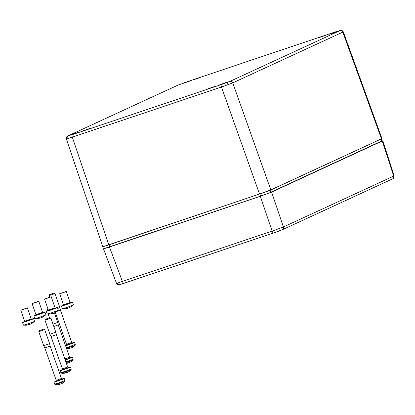 <?xml version="1.0" encoding="UTF-8"?>
<svg xmlns="http://www.w3.org/2000/svg" width="415" height="415" viewBox="0 0 415 415"><rect width="100%" height="100%" fill="white"/><g stroke="black" fill="none" stroke-linecap="round" stroke-linejoin="round"><path stroke-width="0.62" d="M318.554 37.796L325.951 35.254L318.554 37.796M208.123 88.743L215.525 86.201L208.123 88.743M82.383 131.031L89.785 128.489L82.383 131.031M192.814 80.079L200.217 77.538L192.814 80.079M68.029 135.84L79.322 131.975L68.029 135.84A2.35 2.21 65.2 0 0 67.972 135.866L178.035 85.085A2.35 2.21 65.2 0 1 178.092 85.059L189.427 81.221L178.253 84.992M337.447 31.203L329.131 34.238L333.043 33.164L340.31 30.487L335.839 31.732L184.945 82.486M340.642 30.311L340.476 30.321C341.166 29.818 342.105 30.316 343.298 31.82L381.945 138.563L381.458 138.854L342.816 32.116L232.748 82.896L221.46 87.051A2.35 0.794 -108.6 0 1 221.418 84.52L229.884 81.433L225.241 82.746L218.705 85.184L223.182 83.918M340.31 30.487L339.932 30.451M342.411 31.986C343.438 31.711 343.573 31.753 342.816 32.116A2.35 2.21 65.2 0 0 340.103 30.575M103.257 246.245C102.038 246.878 103.864 246.386 108.735 244.767L259.525 194.054L221.46 87.051L67.251 138.802C66.224 139.077 66.094 139.035 66.856 138.688M102.77 246.536L66.364 138.968C66.488 136.836 67.028 135.798 67.972 135.866A2.35 2.21 65.2 0 0 67.915 135.892M67.821 135.938L68.21 135.996A2.35 2.127 -105.1 0 0 67.251 138.802M380.773 139.165L381.437 141.173L381.883 140.908L381.224 138.978L270.129 190.293L259.852 194.08L260.532 195.999L270.71 192.41L260.63 196.124L109.804 246.847C105.415 248.305 103.786 248.746 104.917 248.17M259.754 193.955L109.021 244.803C104.544 246.292 102.884 246.738 104.035 246.152M104.725 248.066C103.568 248.658 105.228 248.212 109.7 246.723L260.63 196.124L270.71 192.41L381.364 141.359L270.725 192.404M259.525 194.054L270.813 189.894L381.458 138.854M116.942 282.957C116.184 283.326 116.319 283.372 117.346 283.097L272.121 231.134L283.409 226.974A2.35 2.21 65.2 0 1 282.283 229.77L392.549 178.901A2.35 2.21 65.2 0 0 393.674 176.105C394.437 175.758 394.307 175.721 393.28 175.996M104.29 248.341L103.485 248.777L116.459 283.258C116.859 284.514 118.016 284.955 119.935 284.576L119.935 284.576A2.35 2.127 74.9 0 0 120.101 284.524L123.909 283.32A2.35 0.794 -108.6 0 1 123.878 283.331A2.35 0.794 -108.6 0 1 122.42 281.479L109.446 247.008L260.335 196.264L271.623 192.104L382.786 140.758L394.167 175.825C394.027 177.921 393.487 178.948 392.549 178.901M103.973 248.486C102.754 249.114 104.58 248.621 109.446 247.008M63.018 292.746L59.646 293.721L66.312 291.434L63.018 292.746M70.275 302.743A5.872 0.28 161 0 1 72.501 302.213A5.872 0.28 161 0 1 67.007 304.397A5.872 0.28 161 0 1 61.389 306.031A5.872 0.28 161 0 1 63.474 305.077M72.501 302.213L73.419 304.875A5.872 0.28 161 0 1 73.403 304.911A5.872 0.28 161 0 1 67.92 307.064A5.872 0.28 161 0 1 62.338 308.713A5.872 0.28 161 0 1 62.307 308.693L61.389 306.031M67.5 307.842L67.583 308.127M65.28 308.724L67.645 308.345L71.095 306.726M49.67 294.572L53.981 293.089L49.67 294.572M57.742 308.475L59.895 307.608L54.982 293.571L49.069 295.646L49.546 294.645M57.011 311.369L60.393 310.093L59.895 307.608M75.032 345.327A10.951 10.292 63.8 0 1 73.694 346.546A10.946 10.292 65.2 0 1 73.528 346.665A10.966 10.966 0 0 0 75.12 345.275L75.224 344.917L74.607 345.529L66.478 348.393M73.528 346.665A10.946 10.292 65.2 0 1 72.174 347.48L72.096 347.495M70.566 347.962A10.946 3.709 -108.6 0 1 70.519 348.009L69.699 348.31A10.946 10.292 65.2 0 1 69.637 348.32M69.264 348.512L69.663 348.403A10.946 3.709 -108.6 0 1 68.957 348.289A10.925 9.654 -61.4 0 0 70.213 347.869A10.946 3.709 -108.6 0 0 70.918 347.983L71.738 347.677A10.946 10.292 65.2 0 0 73.258 346.743L73.258 346.743A10.951 10.297 -113.3 0 0 74.607 345.529M69.663 348.403L69.57 348.107M35.467 302.608L32.095 303.588L35.394 302.276L38.766 301.3L35.467 302.608M42.724 312.609A5.872 0.28 161 0 1 44.95 312.08A5.872 0.28 161 0 1 39.456 314.264A5.872 0.28 161 0 1 33.838 315.893A5.872 0.28 161 0 1 35.923 314.944M44.95 312.08L45.868 314.741A5.872 0.28 161 0 1 45.852 314.772A5.872 0.28 161 0 1 40.369 316.93A5.872 0.28 161 0 1 34.787 318.575A5.872 0.28 161 0 1 34.756 318.559L33.838 315.893M39.949 317.708L40.058 318.108M37.729 318.585L41.427 317.75L43.544 316.593M48.031 309.139L47.398 309.419L48.067 309.248M48.337 310.021L46.916 310.42L47.398 309.419M53.826 326.491L58.24 324.867L57.747 322.388L54.438 312.941M53.006 324.141L57.747 322.388M72.884 360.106A10.951 10.292 63.8 0 1 71.541 361.325A10.925 3.569 -132.1 0 0 71.541 361.32A10.946 10.292 65.2 0 1 71.375 361.444A10.966 10.966 0 0 0 72.967 360.054L73.071 359.696L72.454 360.303L66.104 362.606M71.375 361.444A10.946 10.292 65.2 0 1 70.026 362.254L69.943 362.269M68.418 362.741A10.946 3.709 -108.6 0 1 68.371 362.788L67.552 363.089A10.946 10.292 65.2 0 1 67.484 363.099M67.116 363.291L67.51 363.182A10.946 3.709 -108.6 0 1 66.805 363.068A10.925 9.654 -61.4 0 0 68.065 362.643A10.946 3.709 -108.6 0 0 68.771 362.757L69.59 362.456A10.946 10.292 65.2 0 0 71.105 361.522L71.105 361.522A10.951 10.297 -113.3 0 0 72.454 360.303M67.51 363.182L67.417 362.886M45.598 319.161L49.909 317.677L45.598 319.161M62.177 369.739L62.406 368.878L51.071 336.518L49.914 334.267L55.828 332.197L50.91 318.16L44.996 320.23L45.479 319.228M51.071 336.518L56.321 334.677L55.828 332.197M70.96 369.915A10.951 10.292 63.8 0 1 69.621 371.129A10.946 10.292 65.2 0 1 69.455 371.254A10.966 10.966 0 0 0 71.048 369.858L71.152 369.506L70.534 370.113L61.513 373.199A10.966 10.966 0 0 0 65.228 373.095L65.591 372.992A10.946 3.709 -108.6 0 1 64.885 372.877A10.925 9.654 -61.4 0 0 66.146 372.452A10.946 3.709 -108.6 0 0 66.846 372.566L67.671 372.265A10.946 10.292 65.2 0 0 69.186 371.332L69.186 371.332A10.951 10.297 -113.3 0 0 70.534 370.113M69.455 371.254A10.946 10.292 65.2 0 1 68.107 372.063L68.024 372.079M66.493 372.546A10.946 3.709 -108.6 0 1 66.447 372.592L65.627 372.898A10.946 10.292 65.2 0 1 65.565 372.909M65.591 372.992L65.497 372.691M24.117 309.17L20.75 310.145L27.416 307.857L24.117 309.17M31.379 319.166A5.872 0.28 161 0 1 33.605 318.637A5.872 0.28 161 0 1 28.106 320.821A5.872 0.28 161 0 1 22.493 322.455A5.872 0.28 161 0 1 24.573 321.501M33.605 318.637L34.518 321.298A5.872 0.28 161 0 1 34.502 321.335A5.872 0.28 161 0 1 29.024 323.487A5.872 0.28 161 0 1 23.442 325.132A5.872 0.28 161 0 1 23.406 325.116L22.493 322.455M28.599 324.265L28.687 324.551M26.384 325.147L30.082 324.307L32.199 323.15M39.399 330.625L43.71 329.142L39.399 330.625M62.266 379.092L55.906 381.229L56.201 380.342L44.872 347.983L43.71 345.731L49.624 343.662L44.706 329.624L38.792 331.694L39.275 330.693M44.872 347.983L50.122 346.141L49.624 343.662M64.761 381.38A10.951 10.292 63.8 0 1 63.417 382.599A10.946 10.292 65.2 0 1 63.251 382.718A10.966 10.966 0 0 0 64.844 381.323L64.948 380.97L64.33 381.577L55.314 384.663A10.966 10.966 0 0 0 59.023 384.56L59.387 384.456A10.946 3.709 -108.6 0 1 58.686 384.342A10.925 9.654 -61.4 0 0 59.942 383.917A10.946 3.709 -108.6 0 0 60.647 384.031L61.467 383.73A10.946 10.292 65.2 0 0 62.981 382.796A10.925 3.569 -132.1 0 1 62.981 382.796A10.951 10.297 -113.3 0 0 64.33 381.577M63.251 382.718A10.946 10.292 65.2 0 1 61.902 383.527L61.825 383.543M60.294 384.01A10.946 3.709 -108.6 0 1 60.248 384.062L59.428 384.363A10.946 10.292 65.2 0 1 59.361 384.373M59.387 384.456L59.293 384.155M47.922 298.032L44.55 299.013L51.221 296.72L47.922 298.032M55.179 308.029A5.872 0.28 161 0 1 57.405 307.499A5.872 0.28 161 0 1 51.911 309.689A5.872 0.28 161 0 1 46.293 311.317A5.872 0.28 161 0 1 48.379 310.368M57.405 307.499L58.323 310.166A5.872 0.28 161 0 1 58.308 310.197A5.872 0.28 161 0 1 52.824 312.35A5.872 0.28 161 0 1 47.243 313.999A5.872 0.28 161 0 1 47.211 313.984L46.293 311.317M52.404 313.128L52.487 313.413M50.189 314.01L53.883 313.175L55.999 312.013M228.234 84.66A2.35 1.001 -110.2 0 0 226.642 82.715M270.124 190.195L270.782 192.223L381.883 140.908M108.958 244.694L109.804 246.847C104.943 248.429 103.102 248.922 104.284 248.331L103.491 246.323M70.685 135.202L221.418 84.52M230.185 81.262L339.646 30.762M177.942 85.142L68.48 135.643M108.735 244.767L72.329 137.209A2.35 0.794 -108.6 0 1 72.288 134.673M335.839 31.732A2.35 0.794 -108.6 0 1 335.87 31.722L338.209 30.954M230.04 81.356A2.35 2.21 65.2 0 1 232.748 82.896L270.813 189.894M117.346 283.097A2.35 2.127 74.9 0 0 119.935 284.576L273.584 232.986A2.35 0.794 -108.6 0 1 272.121 231.134L260.335 196.264M278.906 228.764A2.35 1.001 69.8 0 1 278.73 231.176A2.35 1.001 69.8 0 1 278.693 231.186L273.61 232.976A2.35 0.794 -108.6 0 1 273.584 232.986L282.283 229.77M282.076 229.853L278.693 231.186M271.623 192.104L283.409 226.974L393.674 176.105L382.293 141.043M273.558 232.991L123.909 283.32M66.312 291.434L70.125 302.535L63.459 304.823L63.324 305.315M70.498 302.836L63.355 305.29M66.26 347.76L75.291 344.466L74.638 342.593L65.601 345.887M65.492 345.576L72.257 342.946L74.233 342.38L74.638 342.593M72.537 343.039L66.208 345.166M66.25 345.15L66.478 344.289L71.728 342.453L60.393 310.093M66.369 345.005L65.425 345.373L66.369 345.005M38.766 301.3L42.579 312.396L35.908 314.689L35.773 315.177M42.947 312.702L35.804 315.156M65.876 361.968L73.144 359.24L72.485 357.372L65.222 360.096M65.114 359.789L71.821 357.336L70.446 357.611L72.485 357.372M64.823 358.954L69.575 357.232L58.24 324.867M70.389 357.818L65.093 359.727M70.28 367.348L60.217 370.803L61.43 369.931L63.692 369.433L69.896 367.145L68.184 367.529L70.161 366.969L70.566 367.182L70.28 367.348M68.465 367.628L62.136 369.755M62.406 368.878L67.655 367.036L56.321 334.677M60.217 370.803L60.87 372.675L65.217 371.352L71.219 369.049L70.566 367.182M27.416 307.857L31.229 318.953L24.563 321.246L24.428 321.734M31.602 319.26L24.459 321.713M64.081 378.812L54.012 382.267L55.226 381.395L57.488 380.897L63.697 378.61L61.98 378.999L63.957 378.433L64.367 378.646L64.081 378.812M56.201 380.342L61.451 378.501L50.122 346.141M54.012 382.267L54.671 384.14L59.018 382.817L65.02 380.514L64.367 378.646M51.221 296.72L55.034 307.821L48.363 310.109L48.233 310.602M55.403 308.122L48.259 310.576M184.317 82.704L335.87 31.722M109.799 246.852L260.625 196.124M59.646 293.721L63.459 304.823M70.125 302.535L70.534 302.836M62.338 308.713L65.295 308.791M73.403 304.911L71.11 306.794M72.158 343.06L72.521 342.966L71.728 342.453M66.478 344.289L55.34 312.485M49.587 297.13L49.069 295.646M66.592 348.709A10.966 10.966 0 0 0 69.3 348.507M75.12 345.275L75.291 344.466M53.981 293.089L54.977 293.571M32.095 303.588L35.908 314.689M42.579 312.396L42.984 312.702M34.787 318.575L37.744 318.653M45.852 314.772L43.559 316.655M70.005 357.839L70.368 357.746L69.575 357.232M49.494 317.776L48.207 314.098M47.082 310.892L46.916 310.42M66.384 363.41A10.966 10.966 0 0 0 67.147 363.286M72.967 360.054L73.144 359.24M68.086 367.649L68.449 367.55L67.655 367.036M49.914 334.267L44.996 320.23M60.87 372.675L61.513 373.199M71.048 369.858L71.219 369.049M49.909 317.677L50.905 318.155M20.75 310.145L24.563 321.246M31.229 318.953L31.639 319.26M23.442 325.132L26.399 325.215M34.502 321.335L32.214 323.218M61.887 379.113L62.245 379.014L61.451 378.501M43.71 345.731L38.792 331.694M54.671 384.14L55.314 384.663M64.844 381.323L65.02 380.514M43.71 329.142L44.706 329.619M44.55 299.013L48.363 310.109M55.034 307.821L55.439 308.127M47.243 313.999L50.199 314.077M58.308 310.197L56.015 312.08"/></g></svg>
